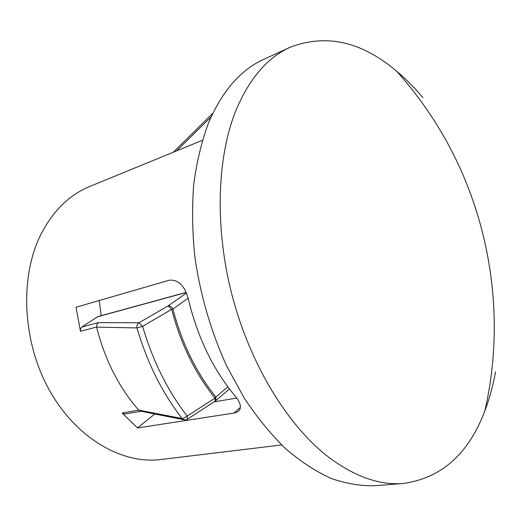 <?xml version="1.0" encoding="UTF-8"?>
<svg xmlns="http://www.w3.org/2000/svg" width="526" height="526" viewBox="0 0 526 526"><rect width="100%" height="100%" fill="white"/><g stroke="black" fill="none" stroke-linecap="round" stroke-linejoin="round"><path stroke-width="0.79" d="M187.374 419.242L187.164 416.092L215.016 398.09C195.166 373.486 180.72 343.899 171.673 309.327L142.612 326.363L139.028 322.76L168.083 305.895L186.408 293.074M81.76 327.06L98.342 322.622L96.994 324.069L96.587 327.04L80.439 331.301L80.642 328.428L81.76 327.06L97.915 316.553L186.119 292.39M495.505 371.882C493.04 385.65 489.509 398.59 484.913 410.694C468.758 453.754 441.61 478.009 403.455 483.46C379.377 485.524 354.024 476.438 327.389 456.2C287.584 425.021 250.764 365.294 232.624 297.354C214.582 229.395 216.699 158.727 235.641 111.17C249.094 78.874 267.208 57.59 289.997 47.32C325.969 33.486 361.493 41.436 396.584 71.168C405.816 78.92 414.593 87.763 422.924 97.698M403.455 483.46L374.716 485.735C360.704 486.103 346.18 483.664 331.13 478.423C315.942 471.513 300.859 461.703 285.888 448.98C271.186 434.647 257.352 417.769 244.393 398.36L226.89 366.471C211.189 332.248 200.169 294.507 194.811 256.55C192.279 231.381 191.931 207.159 193.772 183.87C196.816 161.469 201.767 141.053 208.631 122.617C222.373 90.834 240.757 69.741 263.789 59.339L289.997 47.32M236.733 398.07L214.082 401.857M101.209 315.653L99.217 300.53M281.627 444.97L160.811 459.52C121.986 464.484 76.014 438.211 49.188 389.799C22.335 341.479 19.482 277.38 40.745 234.747C52.902 210.998 69.248 194.909 89.775 186.467L202.365 140.304M80.439 331.301L76.079 307.237L169.326 280.2C178.445 279.391 184.817 285.782 188.426 299.379C197.658 337.607 213.26 369.87 235.24 396.183C239.968 401.871 241.421 406.466 239.593 409.984L237.791 411.753L234.458 413.002L137.523 427.954L122.17 413.009L138.667 410.122C118.876 387.353 104.852 359.685 96.606 327.119L96.587 327.04M98.342 322.622L139.028 322.76C137.227 323.97 136.536 325.686 136.957 327.915L96.606 327.119M211.136 116.844L176.565 150.883M138.667 410.122L182.075 418.525L184.619 419.886L185.731 419.86L187.558 419.117L215.292 401.068L215.016 398.09L215.857 396.998L227.83 386.834M137.523 427.954L154.743 414.015M141.04 411.26L124.721 414.034L122.17 413.009M215.081 401.207L215.897 400.549L215.857 396.998C196.198 372.599 181.884 343.274 172.922 309.018C171.588 306.697 169.97 305.659 168.083 305.895L171.673 309.327L172.922 309.018L188.15 298.249M138.713 410.175L140.784 411.207L183.844 419.735M142.612 326.363L136.957 327.915C147.181 362.651 162.225 392.856 182.075 418.525L182.956 418.551L187.164 416.092C167.57 390.654 152.724 360.744 142.612 326.363M186.171 292.515L97.205 316.876M233.879 413.101L240.402 407.315M215.331 401.029L229.454 388.99M484.913 410.694C507.984 309.919 487.839 200.643 430.393 114.773C420.175 99.427 408.906 84.896 396.584 71.168M173.343 152.205L212.82 113.268"/></g></svg>
